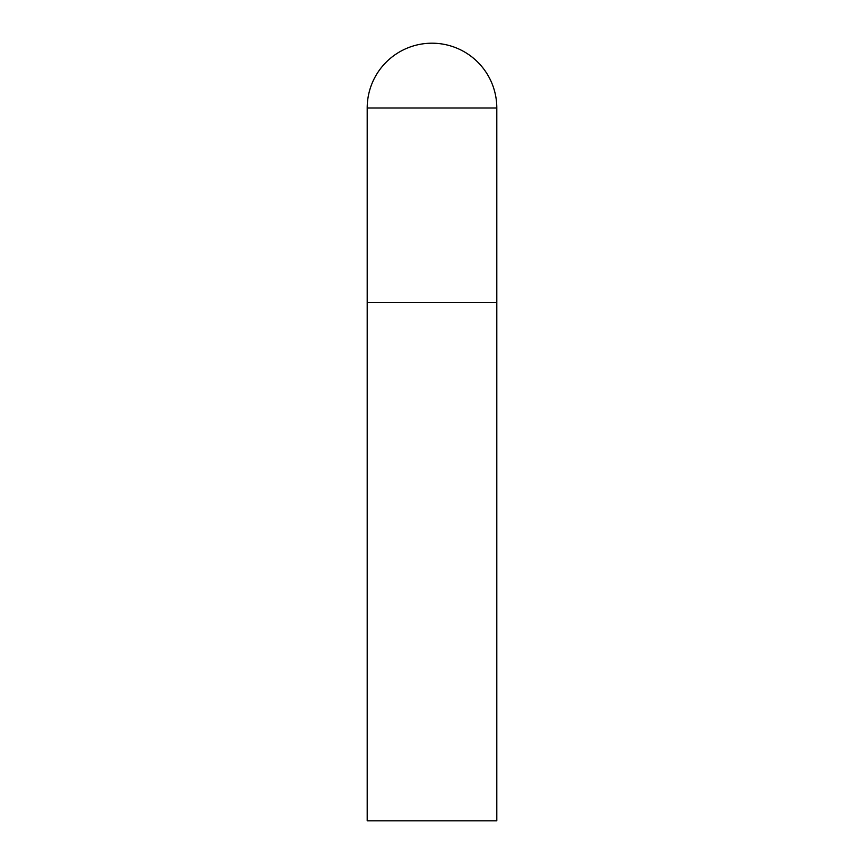<?xml version="1.0" encoding="UTF-8"?>
<svg xmlns="http://www.w3.org/2000/svg" width="864" height="864" viewBox="0 0 864 864"><rect width="100%" height="100%" fill="white"/><g stroke="black" fill="none" stroke-linecap="round" stroke-linejoin="round"><path stroke-width="1.3" d="M367.2 108L367.2 820.8L496.8 820.8L496.8 302.4L367.2 302.4L496.8 302.4L496.8 108A64.8 64.8 0 0 0 432 43.2A64.8 64.8 0 0 0 367.2 108L496.8 108"/></g></svg>
